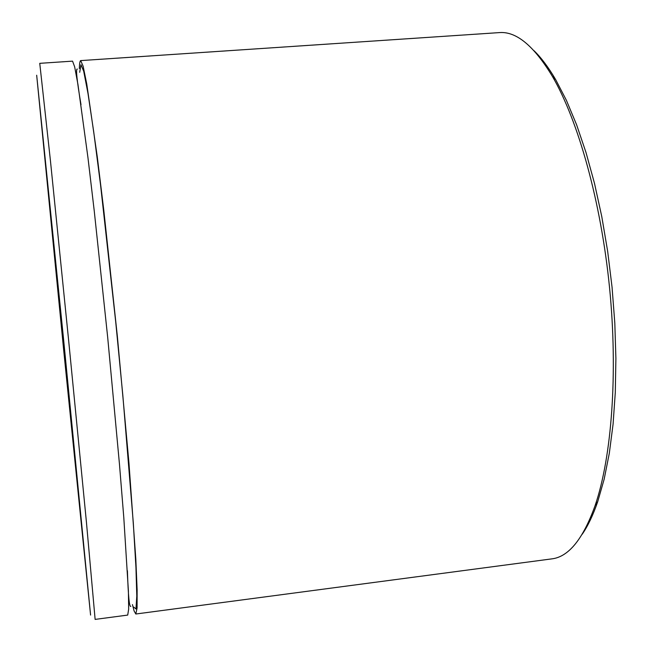 <?xml version="1.0" encoding="UTF-8"?>
<svg xmlns="http://www.w3.org/2000/svg" width="652" height="652" viewBox="0 0 652 652"><rect width="100%" height="100%" fill="white"/><g stroke="black" fill="none" stroke-linecap="round" stroke-linejoin="round"><path stroke-width="0.98" d="M36.675 75.233L63.603 349.366L90.587 615.072L63.48 338.323L36.675 75.233M132.454 604.575L134.125 611.022L135.812 614.005L137.083 608.006L137.132 589.881L135.82 559.18L128.957 463.01L117.368 336.399L103.758 209.985L97.278 156.855L86.757 83.994L83.13 66.227L80.701 60.595C79.968 60.726 79.511 63.358 79.324 68.484M534.053 50.734C541.323 57.784 548.552 67.441 555.724 79.707L566.417 100.359L576.596 124.76L586.026 152.576L594.485 183.342L601.755 216.488L607.664 251.338L612.049 287.133L614.812 323.09L615.895 358.421L615.301 392.349L613.076 424.183L609.31 453.311L604.151 479.236L597.745 501.592C593.124 515.031 587.949 525.928 582.203 534.273M127.71 615.081L128.664 609.123L128.403 591.014L123.79 517.492L119.455 464.094L107.686 337.361L94.23 210.792L87.947 157.588L77.971 84.605L74.654 66.797L72.543 61.141L39.756 63.334L50.416 160.522L68.721 341.24L86.414 522.016L95.127 619.4L127.71 615.081M135.812 614.005L551.682 558.894C568.544 556.987 583.027 539.188 595.137 505.487C611.69 457.125 618.088 373.686 609.522 287.385C600.899 201.085 578.169 120.547 552.407 76.398C533.89 45.754 516.18 31.157 499.277 32.608L80.701 60.595M79.707 72.299L80.962 64.727L83.709 71.264L87.979 93.391L93.676 131.557L100.522 184.655L115.73 322.015L122.853 395.585L133.293 522.757L135.942 567.313L136.79 596.099L135.975 608.984L133.733 607.077M130.856 606.352C129.349 607.713 128.208 595.83 127.409 570.704M81.003 104.711C76.83 79.968 75.616 68.093 77.352 69.079M555.724 79.707L552.407 76.398M597.745 501.592L595.137 505.487"/></g></svg>
